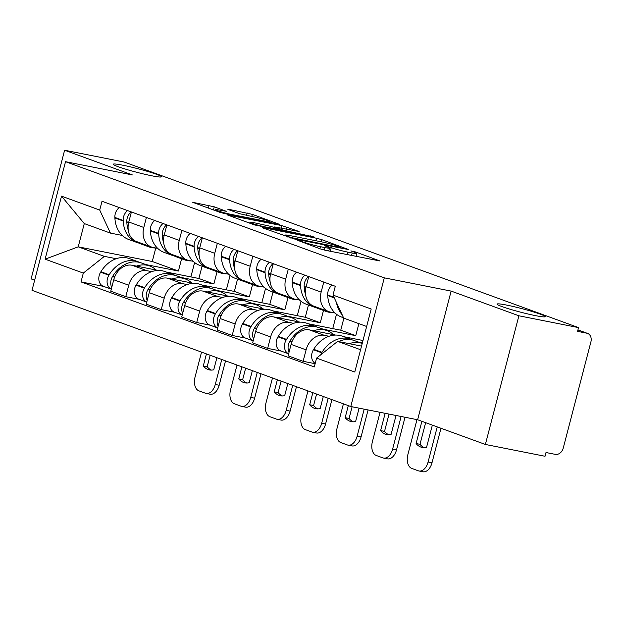 <?xml version="1.0" encoding="UTF-8"?>
<svg xmlns="http://www.w3.org/2000/svg" width="622" height="622" viewBox="0 0 622 622"><rect width="100%" height="100%" fill="white"/><g stroke="black" fill="none" stroke-linecap="round" stroke-linejoin="round"><path stroke-width="0.93" d="M297.168 240.131L320.384 248.932L325.563 250.332L379.98 260.976L355.52 251.957L350.878 250.876L354.47 252.26A12.207 0.917 14.6 0 1 356.865 253.473A12.207 0.917 14.6 0 1 352.192 252.998L347.784 252.12A12.207 0.917 14.6 0 1 331.223 247.649L324.536 245.558L327.102 246.833A12.207 0.917 14.6 0 1 329.505 248.046A12.207 0.917 14.6 0 1 324.832 247.572L320.416 246.701A12.207 0.917 14.6 0 1 303.863 242.23L297.168 240.131M151.877 175.808A24.88 1.866 14.6 0 0 161.401 176.772A24.88 1.866 14.6 0 0 148.246 171.618A24.88 1.866 14.6 0 0 122.775 165.203A24.88 1.866 14.6 0 0 113.251 164.231A24.88 1.866 14.6 0 0 126.406 169.394A24.88 1.866 14.6 0 0 151.877 175.808M535.674 315.673A24.88 1.866 14.6 0 0 545.191 316.645A24.88 1.866 14.6 0 0 532.043 311.482A24.88 1.866 14.6 0 0 506.572 305.068A24.88 1.866 14.6 0 0 497.048 304.104A24.88 1.866 14.6 0 0 510.203 309.266A24.88 1.866 14.6 0 0 535.674 315.673M214.256 206.807L192.758 202.321L219.846 212.296L225.016 213.688L279.441 224.34L252.353 214.365L229.23 209.404L227.776 209.256L228.523 209.637L239.797 213.743L253.869 216.907A10.209 0.762 14.6 0 1 264.319 219.535A10.209 0.762 14.6 0 1 269.715 221.657A10.209 0.762 14.6 0 1 265.804 221.253L230.941 214.349A10.209 0.762 14.6 0 1 220.491 211.713A10.209 0.762 14.6 0 1 215.095 209.598A10.209 0.762 14.6 0 1 218.998 209.995L226.276 211.293L214.256 206.807L213.432 209.956M451.137 291.096L417.626 419.757L485.378 444.45L518.896 315.789L451.137 291.096L384.295 277.847L65.528 161.681L132.369 174.93L64.61 150.236L124.26 162.054L578.546 327.615L577.566 331.363L586.857 333.205L577.931 329.955M518.896 315.789L578.546 327.615M263.627 227.761L262.165 227.613L262.919 227.994L294.424 238.988L348.849 249.632L321.761 239.657L316.59 238.257L263.627 227.761L263.51 228.212M254.546 224.939L227.465 214.963L281.883 225.615L299.081 231.493L274.683 226.937L282.909 230.047L314.592 237.114L254.546 224.939M485.378 444.45L545.028 456.268L546.007 452.521L555.298 454.363A7.775 6.08 110 0 0 563.252 448.05L590.9 341.898A7.775 6.08 110 0 0 587.565 333.4A7.775 6.08 110 0 0 586.857 333.205M417.626 419.757L350.777 406.508L32.01 290.334L65.528 161.681M64.61 150.236L31.1 278.889L34.653 280.188M335.048 312.998L330.438 312.088A17.883 13.995 -70 0 1 328.813 311.638A17.883 13.995 -70 0 1 321.146 292.099L323.759 282.069M335.592 335.071L309.375 329.878A17.883 13.995 110 0 0 291.088 344.394L306.094 349.867A17.883 13.995 -70 0 1 324.381 335.344L329.046 336.269M358.676 342.139L362.377 342.877M306.094 349.867L303.116 361.304L315.129 363.691M308.753 276.603L306.141 286.633A17.883 13.995 110 0 0 313.807 306.164L328.813 311.638M291.088 344.394L288.11 355.838L303.116 361.304M362.991 340.506L343.671 336.673M299.579 300.076L294.968 299.159A17.883 13.995 -70 0 1 293.343 298.708A17.883 13.995 -70 0 1 285.677 279.177L288.289 269.147M323.207 329.217L355.753 335.67L358.886 323.65M281.051 351.041L267.647 348.382L270.632 336.937A17.883 13.995 -70 0 1 288.911 322.421L293.576 323.347M273.283 263.674L270.671 273.703A17.883 13.995 110 0 0 278.337 293.242L293.343 298.708M300.123 322.149L273.905 316.948A17.883 13.995 110 0 0 255.619 331.472L252.641 342.909L267.647 348.382M343.88 318.184L340.747 330.196L308.201 323.751M264.109 287.146L259.498 286.237A17.883 13.995 -70 0 1 257.873 285.778A17.883 13.995 -70 0 1 250.207 266.247L252.82 256.217M287.737 316.287L320.283 322.74L323.479 310.471M245.589 338.111L232.177 335.452L235.163 324.015A17.883 13.995 -70 0 1 253.442 309.492L258.107 310.417M237.814 250.752L235.202 260.781A17.883 13.995 110 0 0 242.868 280.312L257.873 285.778M264.653 309.22L238.436 304.026A17.883 13.995 110 0 0 220.149 318.542L217.171 329.987L232.177 335.452M308.473 305.005L305.278 317.274L272.731 310.821M228.639 274.224L224.029 273.307A17.883 13.995 -70 0 1 222.404 272.856A17.883 13.995 -70 0 1 214.738 253.325L217.35 243.295M252.268 303.365L284.814 309.818L288.017 297.541M210.119 325.182L196.707 322.53L199.693 311.086A17.883 13.995 -70 0 1 217.972 296.57L222.645 297.495M202.344 237.822L199.732 247.851A17.883 13.995 110 0 0 207.398 267.39L222.404 272.856M229.184 296.297L202.966 291.096A17.883 13.995 110 0 0 184.687 305.62L181.702 317.057L196.707 322.53M273.004 292.076L269.808 304.345L237.262 297.891M193.17 261.294L188.559 260.385A17.883 13.995 -70 0 1 186.934 259.926A17.883 13.995 -70 0 1 179.268 240.395L181.881 230.365M216.798 290.435L249.344 296.888L252.548 284.619M174.65 312.26L161.238 309.6L164.224 298.163A17.883 13.995 -70 0 1 182.503 283.64L187.175 284.565M166.875 224.9L164.262 234.929A17.883 13.995 110 0 0 171.929 254.46L186.934 259.926M193.714 283.368L167.497 278.174A17.883 13.995 110 0 0 149.218 292.69L146.232 304.135L161.238 309.6M237.534 279.154L234.338 291.423L201.792 284.969M157.7 248.372L153.09 247.455A17.883 13.995 -70 0 1 151.465 247.004A17.883 13.995 -70 0 1 143.799 227.473L146.411 217.443M181.329 277.513L213.875 283.966L217.078 271.69M139.18 299.33L125.768 296.678L128.754 285.234A17.883 13.995 -70 0 1 147.033 270.71L151.706 271.635M131.405 211.97L128.793 222A17.883 13.995 110 0 0 136.459 241.53L151.465 247.004M158.245 270.438L132.027 265.244A17.883 13.995 110 0 0 113.748 279.768L110.763 291.205L125.768 296.678M202.064 266.224L198.869 278.493L166.323 272.039M198.869 278.493L213.875 283.966M234.338 291.423L249.344 296.888M269.808 304.345L284.814 309.818M305.278 317.274L320.283 322.74M340.747 330.196L355.753 335.67M366.646 326.48L343.709 318.122L332.995 295.092L335.297 286.275L102.016 201.264L99.722 210.073L110.428 233.102L84.281 223.578L78.224 246.833L104.372 256.365L116.236 258.713M361.53 346.112L337.653 341.377L360.589 349.735M332.995 295.092L371.194 309.01L354.781 372.026L316.582 358.109L337.653 341.377M104.372 256.365L83.309 273.089L81.008 281.906L314.289 366.926L316.582 358.109M83.309 273.089L45.111 259.172L61.524 196.155L99.722 210.073M384.295 277.847L350.777 406.508M155.78 247.991L152.266 261.504L78.224 246.833L45.111 259.172M122.231 235.443L110.428 233.102M145.859 264.583L178.413 271.036L181.608 258.768M152.266 261.504L178.413 271.036M103.711 286.408L81.008 281.906M84.281 223.578L61.524 196.155M329.396 251.094L328.774 250.868M356.756 256.513L356.134 256.287M285.063 235.956L284.417 235.824M290.917 237.511L341.027 247.704L338.29 246.366A12.207 0.917 14.6 0 0 321.729 241.896L289.953 235.598A12.207 0.917 14.6 0 0 285.28 235.124A12.207 0.917 14.6 0 0 287.683 236.329L290.917 237.511L290.769 238.078M253.854 222.668A10.209 0.762 14.6 0 0 249.943 222.272A10.209 0.762 14.6 0 0 255.347 224.394A10.209 0.762 14.6 0 0 265.796 227.022L279.535 229.604L271.309 226.501L253.854 222.668M352.386 339.962A29.545 23.115 110 0 0 350.606 339.2L342.302 336.175A29.545 23.115 110 0 0 339.612 335.421A29.545 23.115 110 0 0 313.713 349.292L313.426 349.758A9.812 7.682 110 0 0 315.214 363.38M350.606 339.2A29.545 23.115 110 0 0 347.916 338.446A29.545 23.115 110 0 0 322.009 352.316L321.722 352.783A9.812 7.682 110 0 0 320.719 354.828M338.648 341.571A29.545 23.115 -70 0 1 351.554 339.775A29.545 23.115 -70 0 1 354.245 340.529L362.229 343.437A29.545 23.115 110 0 0 359.85 342.8A29.545 23.115 110 0 0 349.214 343.671M332.094 285.109A9.812 7.682 110 0 0 327.685 294.991L327.716 295.528A29.545 23.115 110 0 0 341.517 317.041L343.554 317.788M336.471 302.564A29.545 23.115 110 0 0 342.17 314.802M416.981 419.625L407.853 454.666A11.662 7.207 -78.8 0 0 411.741 468.405L418.334 470.807A11.662 7.207 -78.8 0 0 419.003 470.994A11.662 7.207 -78.8 0 0 428.084 462.037L431.987 462.815L440.982 428.27M437.243 426.902L428.084 462.037M425.635 422.672L419.998 444.31A24.102 14.897 -78.8 0 0 424.266 447.661M431.987 462.815A11.662 7.207 101.2 0 1 422.898 471.764L419.003 470.994M432.352 425.121L426.56 447.342A24.102 14.897 -78.8 0 1 422.276 447.482A24.102 14.897 -78.8 0 1 416.102 443.533L419.998 444.31M421.895 421.312L416.102 443.533M315.136 326.278L306.833 323.253A29.545 23.115 110 0 0 304.142 322.499A29.545 23.115 110 0 0 278.244 336.362L277.956 336.836A9.812 7.682 110 0 0 280.732 350.917L288.639 353.801A9.812 7.682 110 0 1 286.252 339.861L286.54 339.387A29.545 23.115 110 0 1 312.446 325.524A29.545 23.115 110 0 1 315.136 326.278A29.545 23.115 110 0 1 316.917 327.032M289.106 352.029A9.812 7.682 -70 0 1 289.891 341.183L290.179 340.716A29.545 23.115 -70 0 1 316.085 326.845A29.545 23.115 -70 0 1 318.775 327.6L327.071 330.624A29.545 23.115 110 0 0 324.381 329.87A29.545 23.115 110 0 0 313.745 330.741M333.54 334.667A29.545 23.115 110 0 0 327.071 330.624M321.729 309.056A29.545 23.115 110 0 0 326.286 311.49L317.982 308.465A29.545 23.115 -70 0 1 313.41 306.008M305.604 294.789A29.545 23.115 -70 0 1 304.181 286.952L304.158 286.415A9.812 7.682 -70 0 1 308.559 276.533M326.286 311.49A29.545 23.115 110 0 0 332.995 312.594M304.928 275.212A9.812 7.682 110 0 0 300.519 285.094L300.543 285.622A29.545 23.115 110 0 0 314.351 307.144A29.545 23.115 110 0 0 316.201 307.711M296.624 272.187A9.812 7.682 110 0 0 292.216 282.069L292.247 282.598A29.545 23.115 110 0 0 306.047 304.119L314.351 307.144M380.05 412.308L372.384 441.737A11.662 7.207 -78.8 0 0 376.271 455.475L382.864 457.878A11.662 7.207 -78.8 0 0 383.533 458.064A11.662 7.207 -78.8 0 0 392.622 449.115L396.517 449.885L405.015 417.253M401.12 416.483L392.622 449.115M389.038 414.089L384.528 431.38A24.102 14.897 -78.8 0 0 388.797 434.731M396.517 449.885A11.662 7.207 101.2 0 1 387.428 458.842L383.533 458.064M396.027 415.473L391.09 434.42A24.102 14.897 -78.8 0 1 386.806 434.56A24.102 14.897 -78.8 0 1 380.633 430.611L384.528 431.38M385.142 413.319L380.633 430.611M281.447 314.11A29.545 23.115 110 0 0 279.667 313.348L271.363 310.324A29.545 23.115 110 0 0 268.673 309.569A29.545 23.115 110 0 0 242.774 323.44L242.487 323.906A9.812 7.682 110 0 0 245.262 337.995L253.17 340.879M279.667 313.348A29.545 23.115 110 0 0 276.977 312.594A29.545 23.115 110 0 0 251.07 326.464L250.783 326.931A9.812 7.682 110 0 0 253.177 340.864M253.636 339.107A9.812 7.682 -70 0 1 254.421 328.26L254.709 327.786A29.545 23.115 -70 0 1 280.615 313.923A29.545 23.115 -70 0 1 283.305 314.67L291.601 317.694A29.545 23.115 110 0 0 288.911 316.948A29.545 23.115 110 0 0 278.275 317.819M298.07 321.737A29.545 23.115 110 0 0 291.601 317.694M286.26 296.126A29.545 23.115 110 0 0 290.816 298.568L282.512 295.543A29.545 23.115 -70 0 1 277.941 293.086M270.135 281.859A29.545 23.115 -70 0 1 268.712 274.022L268.688 273.493A9.812 7.682 -70 0 1 273.089 263.611M290.816 298.568A29.545 23.115 110 0 0 297.526 299.672M269.458 262.282A9.812 7.682 110 0 0 265.05 272.164L265.073 272.7A29.545 23.115 110 0 0 278.881 294.214A29.545 23.115 110 0 0 280.732 294.781M261.154 259.257A9.812 7.682 110 0 0 256.746 269.139L256.777 269.676A29.545 23.115 110 0 0 270.578 291.189L278.881 294.214M336.494 314.25L332.754 328.61M343.422 403.826L336.914 428.815A11.662 7.207 -78.8 0 0 340.802 442.553L347.395 444.955A11.662 7.207 -78.8 0 0 348.063 445.142A11.662 7.207 -78.8 0 0 357.152 436.185L361.048 436.963L368.084 409.937M364.189 409.167L357.152 436.185M352.106 406.765L349.059 418.458A24.102 14.897 -78.8 0 0 353.327 421.809M361.048 436.963A11.662 7.207 101.2 0 1 351.959 445.912L348.063 445.142M359.096 408.156L355.621 421.491A24.102 14.897 -78.8 0 1 351.337 421.63A24.102 14.897 -78.8 0 1 345.163 417.681L349.059 418.458M348.312 405.606L345.163 417.681M244.197 300.418L235.893 297.394A29.545 23.115 110 0 0 233.203 296.647A29.545 23.115 110 0 0 207.305 310.51L207.017 310.984A9.812 7.682 110 0 0 209.793 325.065L217.7 327.95A9.812 7.682 110 0 1 215.313 314.009L215.601 313.535A29.545 23.115 110 0 1 241.507 299.672A29.545 23.115 110 0 1 244.197 300.418A29.545 23.115 110 0 1 245.978 301.18M218.167 326.177A9.812 7.682 -70 0 1 218.952 315.331L219.239 314.864A29.545 23.115 -70 0 1 245.146 300.994A29.545 23.115 -70 0 1 247.836 301.748L256.132 304.772A29.545 23.115 110 0 0 253.442 304.018A29.545 23.115 110 0 0 242.805 304.889M262.601 308.815A29.545 23.115 110 0 0 256.132 304.772M250.79 283.204A29.545 23.115 110 0 0 255.347 285.638L247.043 282.613A29.545 23.115 -70 0 1 242.471 280.157M234.665 268.929A29.545 23.115 -70 0 1 233.242 261.1L233.219 260.564A9.812 7.682 -70 0 1 237.627 250.682M255.347 285.638A29.545 23.115 110 0 0 262.056 286.742M233.989 249.352A9.812 7.682 110 0 0 229.58 259.242L229.604 259.771A29.545 23.115 110 0 0 243.412 281.292A29.545 23.115 110 0 0 245.262 281.852M225.685 246.328A9.812 7.682 110 0 0 221.276 256.217L221.308 256.746A29.545 23.115 110 0 0 235.108 278.267L243.412 281.292M301.025 301.32L297.285 315.688M307.952 390.896L301.445 415.885A11.662 7.207 -78.8 0 0 305.332 429.623L311.925 432.026A11.662 7.207 -78.8 0 0 312.594 432.212A11.662 7.207 -78.8 0 0 321.683 423.263L325.578 424.033L331.93 399.635M328.191 398.274L321.683 423.263M316.582 394.045L313.589 405.528A24.102 14.897 -78.8 0 0 317.858 408.879M325.578 424.033A11.662 7.207 101.2 0 1 316.489 432.99L312.594 432.212M323.3 396.494L320.151 408.568A24.102 14.897 -78.8 0 1 315.867 408.708A24.102 14.897 -78.8 0 1 309.694 404.759L313.589 405.528M312.843 392.676L309.694 404.759M210.508 288.258A29.545 23.115 110 0 0 208.728 287.496L200.424 284.472A29.545 23.115 110 0 0 197.742 283.718A29.545 23.115 110 0 0 171.835 297.588L171.548 298.055A9.812 7.682 110 0 0 174.323 312.143L182.23 315.027M208.728 287.496A29.545 23.115 110 0 0 206.037 286.742A29.545 23.115 110 0 0 180.131 300.613L179.844 301.079A9.812 7.682 110 0 0 182.238 315.012M182.697 313.255A9.812 7.682 -70 0 1 183.482 302.409L183.77 301.934A29.545 23.115 -70 0 1 209.676 288.072A29.545 23.115 -70 0 1 212.366 288.818L220.662 291.842A29.545 23.115 110 0 0 217.972 291.096A29.545 23.115 110 0 0 207.336 291.967M227.131 295.885A29.545 23.115 110 0 0 220.662 291.842M215.321 270.275A29.545 23.115 110 0 0 219.877 272.716L211.581 269.691A29.545 23.115 -70 0 1 207.002 267.235M199.195 256.007A29.545 23.115 -70 0 1 197.773 248.17L197.749 247.642A9.812 7.682 -70 0 1 202.158 237.752M219.877 272.716A29.545 23.115 110 0 0 226.587 273.82M198.519 236.43A9.812 7.682 110 0 0 194.111 246.312L194.134 246.848A29.545 23.115 110 0 0 207.942 268.362A29.545 23.115 110 0 0 209.793 268.929M190.215 233.405A9.812 7.682 110 0 0 185.807 243.288L185.838 243.824A29.545 23.115 110 0 0 199.639 265.337L207.942 268.362M265.555 288.398L261.815 302.758M272.483 377.974L265.975 402.963A11.662 7.207 -78.8 0 0 269.862 416.701L276.456 419.104A11.662 7.207 -78.8 0 0 277.124 419.29A11.662 7.207 -78.8 0 0 286.213 410.333L290.109 411.111L296.461 386.713M292.721 385.345L286.213 410.333M281.113 381.115L278.12 392.599A24.102 14.897 -78.8 0 0 282.388 395.957M290.109 411.111A11.662 7.207 101.2 0 1 281.02 420.06L277.124 419.29M287.83 383.564L284.682 395.639A24.102 14.897 -78.8 0 1 280.398 395.779A24.102 14.897 -78.8 0 1 274.224 391.829L278.12 392.599M277.373 379.754L274.224 391.829M173.258 274.566L164.954 271.542A29.545 23.115 110 0 0 162.272 270.795A29.545 23.115 110 0 0 136.366 284.658L136.078 285.133A9.812 7.682 110 0 0 138.854 299.213L146.761 302.098A9.812 7.682 110 0 1 144.374 288.157L144.662 287.683A29.545 23.115 110 0 1 170.568 273.82A29.545 23.115 110 0 1 173.258 274.566A29.545 23.115 110 0 1 175.039 275.328M147.227 300.325A9.812 7.682 -70 0 1 148.013 289.479L148.3 289.012A29.545 23.115 -70 0 1 174.207 275.142A29.545 23.115 -70 0 1 176.897 275.896L185.193 278.92A29.545 23.115 110 0 0 182.503 278.166A29.545 23.115 110 0 0 171.866 279.037M191.662 282.963A29.545 23.115 110 0 0 185.193 278.92M179.851 257.345A29.545 23.115 110 0 0 184.407 259.786L176.112 256.762A29.545 23.115 -70 0 1 171.532 254.305M163.726 243.078A29.545 23.115 -70 0 1 162.303 235.248L162.28 234.712A9.812 7.682 -70 0 1 166.688 224.83M184.407 259.786A29.545 23.115 110 0 0 191.117 260.89M163.05 223.5A9.812 7.682 110 0 0 158.641 233.39L158.664 233.919A29.545 23.115 110 0 0 172.473 255.44A29.545 23.115 110 0 0 174.323 256M154.746 220.476A9.812 7.682 110 0 0 150.345 230.365L150.369 230.894A29.545 23.115 110 0 0 164.169 252.415L172.473 255.44M230.086 275.468L226.346 289.836M237.013 365.044L230.505 390.033A11.662 7.207 -78.8 0 0 234.393 403.771L240.986 406.174A11.662 7.207 -78.8 0 0 241.655 406.36A11.662 7.207 -78.8 0 0 250.744 397.411L254.639 398.181L260.991 373.783M257.251 372.422L250.744 397.411M245.643 368.193L242.65 379.677A24.102 14.897 -78.8 0 0 246.918 383.028M254.639 398.181A11.662 7.207 101.2 0 1 245.55 407.138L241.655 406.36M252.361 370.642L249.212 382.717A24.102 14.897 -78.8 0 1 244.928 382.857A24.102 14.897 -78.8 0 1 238.755 378.907L242.65 379.677M241.904 366.825L238.755 378.907M137.789 261.644L129.493 258.62A29.545 23.115 110 0 0 126.802 257.866A29.545 23.115 110 0 0 100.896 271.736L100.609 272.203A9.812 7.682 110 0 0 103.384 286.291L111.291 289.168A9.812 7.682 110 0 1 108.904 275.227L109.192 274.761A29.545 23.115 110 0 1 135.098 260.89A29.545 23.115 110 0 1 137.789 261.644A29.545 23.115 110 0 1 139.569 262.406M111.758 287.395A9.812 7.682 -70 0 1 112.543 276.557L112.831 276.082A29.545 23.115 -70 0 1 138.737 262.22A29.545 23.115 -70 0 1 141.427 262.966L149.723 265.991A29.545 23.115 110 0 0 147.033 265.244A29.545 23.115 110 0 0 136.397 266.115M156.192 270.034A29.545 23.115 110 0 0 149.723 265.991M144.382 244.423A29.545 23.115 110 0 0 148.938 246.864L140.642 243.84A29.545 23.115 -70 0 1 136.062 241.383M128.256 230.156A29.545 23.115 -70 0 1 126.834 222.318L126.81 221.79A9.812 7.682 -70 0 1 131.219 211.9M148.938 246.864A29.545 23.115 110 0 0 155.648 247.968M127.58 210.578A9.812 7.682 110 0 0 123.172 220.46L123.195 220.997A29.545 23.115 110 0 0 137.003 242.51A29.545 23.115 110 0 0 138.854 243.078M119.276 207.554A9.812 7.682 110 0 0 114.876 217.436L114.899 217.972A29.545 23.115 110 0 0 128.7 239.486L137.003 242.51M194.616 262.546L190.876 276.907M201.544 352.122L195.036 377.111A11.662 7.207 -78.8 0 0 198.923 390.849L205.517 393.252A11.662 7.207 -78.8 0 0 206.185 393.438A11.662 7.207 -78.8 0 0 215.274 384.482L219.169 385.259L225.522 360.861M221.782 359.493L215.274 384.482M210.174 355.263L207.18 366.747A24.102 14.897 -78.8 0 0 211.449 370.106M219.169 385.259A11.662 7.207 101.2 0 1 210.08 394.208L206.185 393.438M216.891 357.712L213.743 369.787A24.102 14.897 -78.8 0 1 209.458 369.927A24.102 14.897 -78.8 0 1 203.285 365.977L207.18 366.747M206.434 353.902L203.285 365.977M149.218 292.69L164.224 298.163M184.687 305.62L199.693 311.086M220.149 318.542L235.163 324.015M255.619 331.472L270.632 336.937M113.748 279.768L128.754 285.234M132.027 265.244L147.033 270.71M167.497 278.174L182.503 283.64M164.262 234.929L179.268 240.395M202.966 291.096L217.972 296.57M199.732 247.851L214.738 253.325M238.436 304.026L253.442 309.492M235.202 260.781L250.207 266.247M273.905 316.948L288.911 322.421M270.671 273.703L285.677 279.177M309.375 329.878L324.381 335.344M306.141 286.633L321.146 292.099M128.793 222L143.799 227.473M303.699 242.852L303.863 242.23M319.887 248.753L320.416 246.701M324.194 250.028L324.832 247.572M327.988 247.175L328.159 246.537M330.282 251.265L331.223 247.649M347.13 254.608L347.784 252.12M351.547 255.487L352.192 252.998M355.349 252.594L355.52 251.957M300.628 241.733L300.791 241.111M315.945 240.745L316.59 238.257M321.209 241.787L321.761 239.657M294.408 238.98L294.54 238.49M340.895 248.194L341.027 247.704M287.519 236.959L287.683 236.329M228.81 215.562L228.927 215.119M281.237 228.095L281.883 225.615M286.501 229.145L287.061 227.007M275.266 227.947L275.429 227.318M282.683 230.886L282.909 230.047M287.955 231.936L288.079 231.438M310.316 236.368L310.44 235.87M265.664 227.52L265.796 227.022M277.948 229.953L278.081 229.456M230.816 214.839L230.941 214.349M265.68 221.751L265.804 221.253M229.114 209.855L229.23 209.404M246.53 215.453L247.183 212.965M251.801 216.495L252.353 214.365M194.103 202.912L194.22 202.469M208.378 208.113L209.078 205.415M313.426 349.758L321.722 352.783M327.685 294.991L334.03 297.308M313.713 349.292L322.009 352.316M327.716 295.528L334.317 297.93M277.956 336.836L286.252 339.861M289.891 341.183L291.897 341.913M290.179 340.716L292.091 341.416M304.181 286.952L305.915 287.582M304.158 286.415L306.024 287.1M292.216 282.069L300.519 285.094M278.244 336.362L286.54 339.387M292.247 282.598L300.543 285.622M242.487 323.906L250.783 326.931M254.421 328.26L256.427 328.991M254.709 327.786L256.622 328.486M268.712 274.022L270.446 274.652M268.688 273.493L270.554 274.17M256.746 269.139L265.05 272.164M242.774 323.44L251.07 326.464M256.777 269.676L265.073 272.7M207.017 310.984L215.313 314.009M218.952 315.331L220.958 316.062M219.239 314.864L221.152 315.556M233.242 261.1L234.976 261.73M233.219 260.564L235.085 261.248M221.276 256.217L229.58 259.242M207.305 310.51L215.601 313.535M221.308 256.746L229.604 259.771M171.548 298.055L179.844 301.079M183.482 302.409L185.488 303.132M183.77 301.934L185.683 302.634M197.773 248.17L199.507 248.8M197.749 247.642L199.615 248.318M185.807 243.288L194.111 246.312M171.835 297.588L180.131 300.613M185.838 243.824L194.134 246.848M136.078 285.133L144.374 288.157M148.013 289.479L150.019 290.21M148.3 289.012L150.213 289.704M162.303 235.248L164.037 235.878M162.28 234.712L164.146 235.396M150.345 230.365L158.641 233.39M136.366 284.658L144.662 287.683M150.369 230.894L158.664 233.919M100.609 272.203L108.904 275.227M112.543 276.557L114.549 277.28M112.831 276.082L114.743 276.782M126.834 222.318L128.567 222.948M126.81 221.79L128.676 222.466M114.876 217.436L123.172 220.46M100.896 271.736L109.192 274.761M114.899 217.972L123.195 220.997M577.947 329.901L587.565 333.4M328.743 250.961L329.505 248.046M356.111 256.388L356.865 253.473M341.898 248.396L342.046 247.805M285.039 236.057L285.28 235.124M274.489 227.66L274.683 226.937M249.71 223.181L249.943 222.272M279.371 230.233L279.535 229.604M214.862 210.477L215.095 209.598M269.489 222.505L269.715 221.657"/></g></svg>
